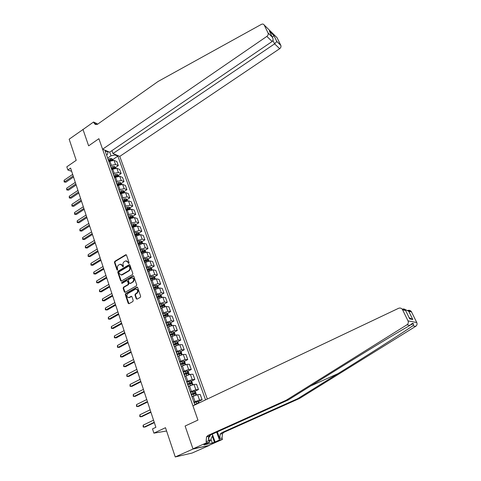 <?xml version="1.0" encoding="UTF-8"?>
<svg xmlns="http://www.w3.org/2000/svg" width="481" height="481" viewBox="0 0 481 481"><rect width="100%" height="100%" fill="white"/><g stroke="black" fill="none" stroke-linecap="round" stroke-linejoin="round"><path stroke-width="0.72" d="M128.842 263.426L129.1 262.674L126.503 255.14L125.649 254.798L114.803 261.327L114.442 262.392L116.961 269.895L117.55 270.142L117.478 268.422C117.13 266.979 117.52 265.837 118.639 265.007L120.19 264.213L122.246 265.578L123.04 266.853L123.431 266.047L123.094 265.073C122.745 263.624 123.136 262.482 124.266 261.64L125.848 260.84L127.904 262.205L128.241 263.185L128.842 263.426M136.237 298.737L137.115 299.122L140.284 297.324L140.656 296.23L137.662 287.542L136.917 287.115L125.655 293.572L125.288 294.655L128.193 303.301L128.968 303.727L132.846 301.539L133.213 300.451L131.95 296.735L131.193 296.302L128.932 297.553C126.575 297.12 126.232 295.773 127.892 293.506L135.558 289.147C137.909 289.616 138.245 290.975 136.568 293.218L135.341 293.921L134.969 295.015L136.237 298.737L137.001 299.17M83.099 129.443L69.162 139.195L76.214 160.323L66.811 166.823L67.851 169.991L70.605 168.091L155.886 427.308L152.507 428.902L153.89 433.14L166.588 431.012M193.025 449.026L209.355 445.394L192.965 448.851L185.107 426.028L193.025 449.026L175.252 456.95L165.488 427.705L153.89 433.14M82.966 129.383L88.63 145.833L98.888 138.696L197.95 420.081L185.107 426.028L197.95 420.081L192.947 405.862L398.515 308.327C400.054 307.738 401.346 308.093 402.393 309.397L408.014 320.875L416.762 322.547C417.37 324.086 417.015 325.342 415.71 326.31L299.561 398.442L224.05 432.245L222.456 433.646L222.042 438.083L222.505 439.363L209.295 445.22M132.461 274.597L132.834 273.515L129.912 265.049L129.257 264.622L118.122 271.188L117.755 272.258L120.593 280.688L121.284 281.114L132.461 274.597M133.766 276.226L136.718 284.8L136.345 285.888L125.102 292.352L124.369 291.925L123.136 288.257L123.503 287.181L127.976 284.584L128.343 283.507L127.519 281.084L126.659 280.718L121.915 283.471L121.681 282.419L132.9 275.86L133.766 276.226M209.355 445.394L192.099 453.042L175.252 456.95M207.329 399.038L119.769 156.391L279.665 48.701L274.603 43.843L272.931 40.404M106.584 155.026L107.552 154.365L107.966 152.026L105.099 150.83L194.775 404.719L195.551 404.629M107.966 152.026L107.726 151.353M114.881 154.341L115.115 155.002L110.997 155.784L107.654 158.051M112.819 159.56L117.869 156.151L115.115 155.002M117.869 156.151L205.555 399.879M67.851 169.991L71.675 171.338M110.997 155.784L109.704 152.152M198.256 401.605L202.122 399.771L199.519 400.042L193.849 402.098M202.122 399.771L200.216 394.444L197.607 394.679L191.955 396.723M194.673 391.39L198.467 389.556L195.857 389.76L190.211 391.787M198.467 389.556L196.579 384.289L193.963 384.457L188.336 386.471M191.125 381.283L194.847 379.455L192.232 379.593L186.61 381.589M194.847 379.455L192.983 374.242L190.362 374.35L184.752 376.334M187.608 371.284L191.27 369.456L188.642 369.534L183.045 371.506M191.27 369.456L189.424 364.303L186.79 364.345L181.211 366.3M184.133 361.393L187.728 359.572L185.095 359.578L179.521 361.526M187.728 359.572L185.906 354.467L183.261 354.443L177.699 356.373M180.688 351.605L184.229 349.783L181.584 349.729L176.034 351.647M184.229 349.783L182.419 344.733L179.768 344.649L174.266 346.536M177.279 341.919L180.76 340.097L178.108 339.983L172.583 341.877M180.76 340.097L178.974 335.101L176.317 334.956L170.803 336.838M173.9 332.329L177.327 330.513L174.669 330.345L169.168 332.209M177.327 330.513L175.559 325.571L172.895 325.366L167.406 327.218M170.563 322.841L173.936 321.031L171.266 320.797L165.789 322.637M173.936 321.031L172.18 316.137L169.51 315.873L164.045 317.7M167.25 313.456L170.575 311.64L167.899 311.351L162.44 313.167M170.575 311.64L168.837 306.8L166.161 306.481L160.714 308.285M163.973 304.16L167.25 302.351L164.562 302.008L159.133 303.8M167.25 302.351L165.53 297.559L162.843 297.186L157.425 298.96M160.726 294.961L163.955 293.151L161.267 292.755L155.856 294.522M163.955 293.151L162.253 288.408L159.566 287.981L154.167 289.736M157.515 285.852L160.696 284.049L158.002 283.598L152.609 285.341M160.696 284.049L159.013 279.353L156.313 278.872L150.938 280.603M154.335 276.84L157.467 275.036L154.768 274.531L149.399 276.25M157.467 275.036L155.802 270.388L153.102 269.853L147.745 271.561M151.184 267.917L154.275 266.113L151.569 265.56L146.224 267.256M154.275 266.113L152.627 261.508L149.916 260.93L144.583 262.614M148.064 259.079L151.112 257.281L148.401 256.674L143.079 258.351M151.112 257.281L149.483 252.723L146.765 252.092L141.456 253.752M144.973 250.33L147.98 248.533L145.262 247.877L139.965 249.531M147.98 248.533L146.368 244.023L143.645 243.338L138.354 244.979M141.913 241.672L144.883 239.875L142.16 239.171L136.881 240.801M144.883 239.875L143.284 235.407L140.554 234.68L135.287 236.297M138.877 233.093L141.811 231.301L139.087 230.549L133.826 232.161M141.811 231.301L140.23 226.876L137.5 226.1L133.261 227.074L132.251 227.699M135.876 224.603L138.775 222.811L136.039 222.012L131.812 222.974L130.802 223.599M138.775 222.811L137.205 218.428L134.47 217.604L130.249 218.554L129.245 219.186M132.9 216.191L135.762 214.4L133.027 213.558L128.812 214.496L127.814 215.127M135.762 214.4L134.211 210.065L131.469 209.199L127.267 210.125L126.269 210.756M129.954 207.864L132.78 206.072L130.038 205.189L125.842 206.102L124.85 206.734M132.78 206.072L131.241 201.779L128.499 200.866L124.308 201.767L123.316 202.405M127.038 199.615L129.828 197.829L127.086 196.897L122.902 197.787L121.909 198.425M129.828 197.829L128.307 193.572L125.559 192.616L121.38 193.5L120.394 194.138M124.146 191.444L126.906 189.658L124.158 188.69L119.985 189.556L119.005 190.193M126.906 189.658L125.397 185.444L122.649 184.451L118.482 185.305L117.502 185.949M121.284 183.357L124.008 181.571L121.26 180.555L117.099 181.403L116.125 182.046M124.008 181.571L122.517 177.393L119.763 176.359L115.608 177.194L114.64 177.838M118.44 175.343L121.14 173.557L118.386 172.505L114.244 173.328L113.275 173.972M121.14 173.557L119.661 169.42L116.901 168.344L112.764 169.162L111.802 169.805M115.614 167.412L118.302 165.62L115.542 164.526L111.412 165.332L110.45 165.975M118.302 165.62L116.835 161.526L114.075 160.407L109.951 161.201L108.989 161.844M125.162 200.817L125.541 200.571M127.826 209.211L128.439 208.82M130.483 217.707L131.361 217.159M133.153 226.286L134.301 225.577M135.816 234.968L137.247 234.091M138.486 243.741L140.199 242.707M141.143 252.615L143.11 251.443M144.15 261.387L145.965 260.317M147.264 270.202L148.785 269.312M150.409 279.1L151.599 278.415M153.583 288.089L154.407 287.62M156.788 297.168L157.203 296.933M128.812 263.444L128.385 262.301L126.725 260.918M121.062 264.285L122.733 265.668L123.154 266.811M126.299 254.834L115.29 261.43L114.929 262.488L117.544 270.148M129.69 264.724L118.609 271.278L118.248 272.342L121.32 281.108M129.329 266.342L128.728 266.095L119.12 271.789L118.867 272.541L119.216 273.575L121.368 274.94L128.511 270.827C129.654 269.985 130.044 268.837 129.684 267.376L129.329 266.342L129.81 266.432L129.148 266.095M120.935 274.982L121.921 274.711M129.81 266.432L130.165 267.472C130.525 268.927 130.135 270.075 128.992 270.917L122.408 274.795M127.255 280.724L128.006 281.163L128.83 283.58L128.457 284.662L123.99 287.253L123.623 288.329L125.114 292.346M133.526 275.884L122.168 282.491L122.018 283.429M132.648 281.878C134.295 279.714 133.995 278.367 131.746 277.826L128.746 279.497L128.379 280.579L129.203 283.002L129.924 283.435L133.129 281.956C134.716 280.092 134.536 278.727 132.6 277.856M130.405 283.507L130.068 283.375M133.129 281.956L130.549 283.447M136.472 289.147C138.468 290.013 138.66 291.39 137.049 293.29L135.822 293.987L135.45 295.081L136.718 298.797M128.499 297.637L129.215 297.42M131.193 296.302L131.674 296.368L129.696 297.48M137.404 287.187L126.142 293.638L125.775 294.721L128.962 303.733M113.059 160.233L111.652 158.483L108.027 159.121M108.718 161.075L112.037 160.341L111.664 159.59L108.453 160.323M108.616 160.774L111.664 159.59M76.497 185.991L76.208 185.119M73.202 175.968L64.628 181.818L64.117 180.231L72.679 174.381M73.539 177.008L65.879 182.227L64.141 181.95L64.117 180.231M65.879 182.227L64.141 181.95M111.929 150.631L112.975 153.547L274.603 43.843L276.785 41.498L280.874 45.473C281.229 46.711 280.826 47.787 279.665 48.701M112.975 153.547L119.769 156.391M83.009 129.509L88.63 145.833L98.888 138.696L102.585 149.206L109.674 152.17L272.144 41.486L266.841 36.4C268.037 35.438 268.458 34.319 268.097 33.039L264.213 25.036C263.588 24.014 262.638 23.797 261.375 24.381L158.081 81.463L97.823 124.062L95.274 124.495L93.548 122.018L83.009 129.509M268.037 32.906L272.276 37.025L269.354 31.037L273.899 35.504L276.797 41.432L280.814 45.34L277.074 37.716L264.213 25.036M93.548 122.018L97.018 123.629L97.282 124.381M102.585 149.206L266.841 36.4M96.687 124.585L93.879 122.956M272.276 37.025L272.402 37.229C273.34 39.087 273.256 40.506 272.144 41.486M269.354 31.037L269.949 32.257M273.899 35.504L272.456 37.326M299.561 398.442L297.655 398.695L337.993 373.629C366.937 355.663 400.108 334.493 412.8 325.817C413.648 324.801 413.804 324.086 413.257 323.677C412.981 322.931 411.898 323.485 410.01 325.342C395.226 333.754 359.343 355.561 329.653 374.122L288.269 399.952L210.624 434.878L208.988 436.327L208.55 440.933L206.102 441.444L206.577 442.785L192.965 448.851M288.269 399.952L286.219 400.228L208.195 435.359L206.547 436.814L206.102 441.444M217.346 431.854L219.763 438.564L220.184 434.096L221.783 432.69L297.655 398.695M407.954 310.413C409.325 310.059 410.455 310.443 411.339 311.574L416.762 322.547M410.01 325.342L406.914 324.819L286.219 400.228M212.307 434.127L215.103 441.961L214.424 442.105L212.289 436.117M206 443.783L203.884 444.889L212.289 443.055L214.424 442.105M206.048 443.927L209.8 442.093L206.577 442.785M222.505 439.363L219.486 440.013L216.66 432.166M215.103 441.961L219.486 440.013M207.551 435.738L207.84 436.556M208.339 437.957L209.8 442.093M406.914 324.819C408.279 323.803 408.646 322.486 408.014 320.875M212.289 443.055L210.937 439.243M411.568 311.959L408.772 311.285L404.954 309.421M408.772 311.285L412.8 319.522L409.084 317.652M412.8 319.522L409.686 318.891L409.259 318.007M409.686 318.891L405.483 310.149C404.798 308.964 403.733 308.664 402.29 309.247M115.891 168.182L114.46 166.378L110.822 167.033M111.52 169.005L114.845 168.254L114.472 167.496L111.249 168.242M111.406 168.687L114.472 167.496M79.064 193.789L78.74 193.085M118.747 176.208L117.292 174.338L113.642 175.018M114.346 177.008L117.677 176.244L117.31 175.475L114.075 176.238M114.231 176.677L117.31 175.475M81.65 201.659L81.397 201.226M121.633 184.313L121.29 183.363L120.148 182.383L116.492 183.081M117.202 185.089L120.539 184.307L120.172 183.538L116.925 184.313M117.081 184.74L120.172 183.538M75.83 183.964L67.202 189.791L66.685 188.191L75.301 182.359M76.166 184.981L68.452 190.181L66.709 189.911L66.685 188.191M68.452 190.181L66.709 189.911M78.487 192.039L69.799 197.841L69.276 196.224L77.952 190.416M78.812 193.037L71.05 198.214L69.3 197.95L69.276 196.224M71.05 198.214L69.3 197.95M81.169 200.186L72.421 205.964L71.891 204.335L80.628 198.551M81.487 201.166L73.671 206.325L71.916 206.06L71.891 204.335M73.671 206.325L71.916 206.06M124.543 192.49L124.182 191.474L123.034 190.5L119.366 191.222M120.082 193.248L123.431 192.454L123.064 191.672L119.805 192.466M119.955 192.887L123.064 191.672M83.874 208.417L75.066 214.165L74.537 212.524L83.327 206.764M84.187 209.373L76.317 214.508L74.555 214.249L74.537 212.524M76.317 214.508L74.555 214.249M208.622 437.025C209.578 437.019 210.161 436.345 210.377 435.004M212.265 434.139L212.662 435.245L210.299 440.728L209.013 439.862M209.451 441.107L210.299 440.728M127.483 200.751L127.092 199.663L125.95 198.701L122.27 199.441M122.992 201.491L126.347 200.673L125.98 199.886L122.715 200.697M122.859 201.106L125.98 199.886M86.604 216.721L77.742 222.45L77.207 220.785L86.057 215.055M86.917 217.659L78.992 222.775L77.225 222.523L77.207 220.785M78.992 222.775L77.225 222.523M130.453 209.097L130.038 207.93L128.89 206.98L125.198 207.738M125.932 209.806L129.293 208.976L128.926 208.183L125.649 209.007M125.794 209.409L128.926 208.183M89.364 225.108L80.441 230.814L79.9 229.136L88.811 223.424M89.664 226.028L81.692 231.114L79.918 230.874L79.9 229.136M81.692 231.114L79.918 230.874M133.453 217.514L133.009 216.282L131.866 215.338L128.162 216.113M128.896 218.206L132.263 217.358L131.902 216.558L128.613 217.394M128.752 217.791L131.902 216.558M92.154 233.58L83.165 239.255L82.618 237.56L91.594 231.878M92.448 234.475L84.415 239.544L82.636 239.304L82.618 237.56M84.415 239.544L82.636 239.304M136.478 226.022L136.015 224.717L134.866 223.779L131.151 224.579M131.896 226.689L135.263 225.829L134.908 225.018L131.608 225.872M131.74 226.256L134.908 225.018M94.967 242.135L85.919 247.781L85.365 246.074L94.402 240.416M95.256 243.007L87.163 248.052L85.377 247.817L85.365 246.074M87.163 248.052L85.377 247.817M139.538 234.614L139.045 233.231L137.897 232.299L134.169 233.123M134.921 235.257L138.3 234.379L137.945 233.556L134.626 234.427M134.758 234.806L137.945 233.556M97.811 250.769L88.696 256.391L88.137 254.665L97.24 249.038M98.088 251.623L89.941 256.638L88.149 256.415L88.137 254.665M89.941 256.638L88.149 256.415M142.629 243.29L142.105 241.829L140.957 240.909L137.217 241.751M137.975 243.909L141.36 243.013L141.011 242.183L137.68 243.073M137.813 243.434L141.011 242.183M100.679 259.493L91.504 265.085L90.939 263.341L100.102 257.744M100.95 260.323L92.749 265.314L90.951 265.091L90.939 263.341M92.749 265.314L90.951 265.091M145.743 252.05L145.196 250.511L144.047 249.603L140.296 250.469M141.065 252.645L144.45 251.731L144.102 250.896L140.765 251.803M140.891 252.152L144.102 250.896M105.82 275.475L105.772 274.976M103.577 268.308L94.336 273.869L93.771 272.108L102.994 266.54M103.842 269.107L95.581 274.074L93.777 273.863L93.771 272.108M95.581 274.074L93.777 273.863M148.894 260.9L148.316 259.283L147.168 258.381L143.404 259.271M144.18 261.472L147.577 260.54L147.228 259.692L143.879 260.618M143.999 260.961L147.228 259.692M108.772 284.445L108.616 283.622M106.505 277.206L97.198 282.738L96.627 280.958L105.916 275.421M106.758 277.982L98.443 282.924L96.633 282.714L96.627 280.958M98.443 282.924L96.633 282.714M152.08 269.841L151.473 268.139L150.319 267.25L146.543 268.164M147.33 270.382L150.733 269.438L150.391 268.584L147.024 269.522M147.144 269.859L150.391 268.584M111.79 293.278L111.49 292.352M109.464 286.195L100.09 291.696L99.513 289.893L108.868 284.391M109.71 286.947L101.335 291.859L99.519 291.66L99.513 289.893M101.335 291.859L99.519 291.66M155.297 278.878L154.66 277.092L153.505 276.208L149.717 277.146M150.511 279.389L153.92 278.421L153.577 277.561L150.204 278.517M150.319 278.842L153.577 277.561M114.574 302.086L114.388 301.166M112.452 295.274L103.012 300.739L102.423 298.923L111.851 293.452M112.686 296.001L104.251 300.884L102.429 300.691L102.423 298.923M104.251 300.884L102.429 300.691M158.544 287.999L157.876 286.129L156.722 285.257L152.922 286.219M153.722 288.486L157.137 287.5L156.8 286.628L153.415 287.608M153.523 287.915L156.8 286.628M117.623 311.003L117.316 310.071M115.464 304.449L105.958 309.878L105.369 308.044L114.863 302.603M115.699 305.146L107.203 309.998L105.369 309.812L105.369 308.044M161.826 297.216L161.129 295.256L159.975 294.396L156.163 295.388M156.968 297.673L160.389 296.675L160.053 295.791L156.656 296.789M156.758 297.084L159.145 296.302L159.722 296.687M120.587 320.003L120.274 319.059M118.512 313.714L108.94 319.113L108.345 317.256L117.905 311.85M118.735 314.388L110.179 319.21L108.345 319.029L108.345 317.256M165.139 306.529L164.412 304.485L163.257 303.631L159.433 304.647M160.245 306.956L163.672 305.94L163.342 305.044L159.932 306.06M160.035 306.349L162.428 305.555L163.011 305.952M123.575 329.094L123.262 328.138M121.597 323.076L111.953 328.439L111.345 326.563L120.978 321.194M121.807 323.725L113.191 328.511L111.345 328.343L111.345 326.563M168.488 315.939L167.731 313.804L166.57 312.963L162.734 314.003M163.558 316.336L166.991 315.302L166.666 314.4L163.239 315.434M163.336 315.71L165.741 314.905L166.336 315.314M126.593 338.269L126.275 337.307M124.705 332.533L114.989 337.86L114.382 335.966L124.08 330.633M124.91 333.153L116.228 337.909L114.376 337.746L114.382 335.966M171.873 325.445L171.08 323.22L169.925 322.39L166.077 323.454M166.907 325.817L170.346 324.759L170.021 323.845L166.582 324.903M166.679 325.162L170.021 323.845M129.642 347.541L129.323 346.567M127.85 342.087L118.061 347.378L117.448 345.466L127.218 340.169M128.048 342.682L119.3 347.402L117.442 347.252L117.448 345.466M175.258 335.059L174.465 332.732L173.31 331.914L169.45 333.008M170.292 335.389L173.743 334.313L173.425 333.393L169.961 334.469M170.052 334.716L172.487 333.886L173.082 334.325M132.726 356.908L132.401 355.922M131.024 351.743L121.17 356.992L120.545 355.062L130.387 349.807M131.211 352.308L122.402 356.998L120.539 356.848L120.545 355.062M178.619 344.787L177.892 342.346L176.731 341.54L172.859 342.658M173.707 345.069L177.176 343.969L176.858 343.037L173.376 344.137M173.461 344.372L175.914 343.53L176.509 343.981M135.84 366.366L135.51 365.374M134.235 361.502L124.302 366.714L123.677 364.76L133.592 359.541M134.415 362.037L125.535 366.69L123.665 366.552L123.677 364.76M182.016 354.623L181.349 352.056L180.189 351.262L176.305 352.411M177.164 354.846L180.64 353.727L180.327 352.783L176.828 353.908M176.906 354.13L179.383 353.27L179.972 353.739M138.979 375.926L138.654 374.921M137.482 371.362L127.477 376.533L126.84 374.561L136.832 369.384M137.65 371.867L128.704 376.485L126.828 376.352L126.84 374.561M185.45 364.562L184.842 361.874L183.682 361.093L179.786 362.271M181.65 366.077L181.187 366.245M180.652 364.73L184.145 363.594L183.832 362.638L180.315 363.78M180.393 363.991L182.882 363.119L183.465 363.594M142.16 385.582L141.823 384.566M140.759 381.331L130.676 386.453L130.032 384.463L140.103 379.329M140.915 381.806L131.908 386.381L130.02 386.261L130.032 384.463M188.931 374.615L189.225 374.194L188.372 371.795L187.217 371.025L183.303 372.234M185.456 375.986L184.722 376.25M184.181 374.717L187.686 373.557L187.38 372.595L183.844 373.755M183.91 373.953L186.424 373.07L187.001 373.563M145.364 395.334L145.028 394.306M144.072 391.402L133.916 396.482L133.267 394.468L143.41 389.376M144.222 391.847L135.143 396.38L133.249 396.272L133.267 394.468M192.448 384.77L192.803 384.241L191.943 381.824L190.783 381.066L186.862 382.299M189.346 385.978L188.293 386.357M187.746 384.818L191.264 383.634L190.957 382.654L187.404 383.844M187.47 384.024L190.001 383.129L190.578 383.634M148.611 405.188L148.268 404.154M147.42 401.581L137.187 406.619L136.532 404.581L146.747 399.537M147.559 401.99L138.408 406.493L136.514 406.385L136.532 404.581M196.014 395.039L196.422 394.402L195.551 391.955L194.39 391.209L190.452 392.478M193.368 396.043L191.901 396.578M191.354 395.021L194.883 393.813L194.583 392.827L191.005 394.035M191.065 394.204L193.615 393.29L194.186 393.813M151.888 415.145L151.539 414.099M150.806 411.868L140.494 416.865L139.827 414.802L150.126 409.8M150.932 412.247L141.715 416.708L139.809 416.612L139.827 414.802M199.411 402.795L198.04 401.467L194.09 402.765M198.509 403.222L194.643 404.341M194.697 404.491L198.238 403.108M155.195 425.21L154.846 424.152M154.227 422.27L143.837 427.218L143.164 425.138L153.541 420.184M154.341 422.613L145.052 427.032L143.14 426.948L143.164 425.138M195.015 401.545L193.109 396.164M191.366 391.227L189.478 385.912M187.752 381.03L185.888 375.769M184.181 370.935L182.335 365.728M180.646 360.948L178.824 355.802M177.152 351.07L175.349 345.977M173.689 341.294L171.903 336.255M170.268 331.619L168.5 326.635M166.877 322.048L165.127 317.111M163.528 312.578L161.796 307.69M160.209 303.198L158.496 298.364M156.92 293.921L155.231 289.135M153.673 284.734L151.996 279.996M150.457 275.643L148.791 270.953M147.27 266.642L145.623 262.001M144.114 257.738L142.49 253.138M140.993 248.917L139.382 244.36M137.903 240.181L136.309 235.678M134.842 231.535L133.261 227.074M131.812 222.974L130.249 218.554M128.812 214.496L127.267 210.125M125.842 206.102L124.308 201.767M122.902 197.787L121.38 193.5M119.985 189.556L118.482 185.305M117.099 181.403L115.608 177.194M114.244 173.328L112.764 169.162M111.412 165.332L109.951 161.201M115.542 164.526L114.075 160.407M118.386 172.505L116.901 168.344M121.26 180.555L119.763 176.359M124.158 188.69L122.649 184.451M127.086 196.897L125.559 192.616M130.038 205.189L128.499 200.866M133.027 213.558L131.469 209.199M136.039 222.012L134.47 217.604M139.087 230.549L137.5 226.1M142.16 239.171L140.554 234.68M145.262 247.877L143.645 243.338M148.401 256.674L146.765 252.092M151.569 265.56L149.916 260.93M154.768 274.531L153.102 269.853M158.002 283.598L156.313 278.872M161.267 292.755L159.566 287.981M164.562 302.008L162.843 297.186M167.899 311.351L166.161 306.481M171.266 320.797L169.51 315.873M174.669 330.345L172.895 325.366M178.108 339.983L176.317 334.956M181.584 349.729L179.768 344.649M185.095 359.578L183.261 354.443M188.642 369.534L186.79 364.345M192.232 379.593L190.362 374.35M195.857 389.76L193.963 384.457M199.519 400.042L197.607 394.679M128.385 262.301L127.904 262.205M123.064 266.648L122.583 266.552M122.733 265.668L122.246 265.578M117.454 269.985L116.961 269.895M114.929 262.488L114.442 262.392M115.29 261.43L114.803 261.327M126.13 254.9L125.649 254.798M128.722 263.281L128.241 263.185M121.08 280.766L120.593 280.688M118.248 272.342L117.755 272.258M118.609 271.278L118.122 271.188M129.539 264.79L129.058 264.694M128.992 270.917L128.511 270.827M130.165 267.472L129.684 267.376M124.856 291.991L124.369 291.925M123.623 288.329L123.136 288.257M123.99 287.253L123.503 287.181M128.457 284.662L127.976 284.584M128.83 283.58L128.343 283.507M128.006 281.163L127.519 281.084M122.168 282.491L121.681 282.419M133.375 275.944L132.9 275.86M135.45 295.081L134.969 295.015M135.822 293.987L135.341 293.921M137.049 293.29L136.568 293.218M131.566 296.416L131.085 296.35M128.68 303.355L128.193 303.301M125.775 294.721L125.288 294.655M126.142 293.638L125.655 293.572M137.265 287.241L136.79 287.169M112.314 160.293L111.682 158.508M110.402 159.734L109.981 158.538M337.993 373.629L310.588 386.021M210.624 434.878L208.195 435.359M221.783 432.69L224.05 432.245M405.609 310.522L402.633 309.8M415.71 326.31L412.8 325.817M219.763 438.564L222.042 438.083M115.145 168.248L114.484 166.402M113.209 167.647L112.782 166.444M113.582 168.711L113.48 168.41M117.995 176.28L117.316 174.369M116.041 175.637L115.608 174.423M116.432 176.749L116.312 176.413M120.881 184.385L120.178 182.407M118.903 183.706L118.464 182.473M119.312 184.86L119.174 184.488M123.791 192.574L123.064 190.524M121.789 191.853L121.35 190.608M122.216 193.055L122.066 192.634M126.731 200.836L125.98 198.725M124.705 200.072L124.26 198.821M125.144 201.323L124.982 200.866M129.696 209.187L128.92 207.004M127.645 208.375L127.2 207.113M128.108 209.68L127.934 209.181M132.696 217.61L131.896 215.362M130.622 216.763L130.165 215.482M131.097 218.109L130.904 217.574M135.72 226.124L134.896 223.797M133.622 225.228L133.165 223.936M134.115 226.629L133.91 226.046M138.775 234.722L137.927 232.323M136.652 233.778L136.189 232.473M137.169 235.233L136.947 234.608M141.865 243.404L140.987 240.933M139.712 242.418L139.243 241.095M140.248 243.921L140.007 243.248M144.979 252.17L144.078 249.621M142.803 251.136L142.334 249.807M143.356 252.693L143.104 251.978M148.13 261.027L147.198 258.405M145.929 259.944L145.454 258.604M146.501 261.562L146.23 260.798M151.311 269.979L150.349 267.274M149.08 268.843L148.599 267.484M149.675 270.514L149.387 269.703M154.527 279.016L153.535 276.226M152.267 277.832L151.786 276.461M152.88 279.557L152.579 278.697M157.774 288.143L156.752 285.275M155.489 286.91L154.996 285.528M156.121 288.696L155.796 287.788M161.051 297.366L159.999 294.42M158.742 296.086L158.243 294.685M159.391 297.925L159.055 296.969M159.145 296.302L160.053 295.791M164.364 306.686L163.287 303.655M162.025 305.351L161.526 303.932M162.698 307.251L162.344 306.241M162.428 305.555L163.342 305.044M167.713 316.107L166.6 312.981M165.344 314.712L164.839 313.281M166.041 316.678L165.662 315.614M165.741 314.905L166.666 314.4M171.098 325.619L169.955 322.408M168.699 324.17L168.188 322.727M169.414 326.196L169.023 325.084M174.513 335.233L173.34 331.932M172.084 333.73L171.567 332.269M172.829 335.816L172.414 334.65M172.475 333.892L173.413 333.393M177.97 344.949L176.761 341.558M175.511 343.386L174.988 341.913M176.274 345.544L175.842 344.318M181.457 354.768L180.219 351.28M178.968 353.144L178.439 351.659M179.756 355.369L179.305 354.088M184.987 364.694L183.712 361.111M182.467 363.011L181.932 361.502M183.279 365.301L182.804 363.961M182.846 363.125L183.808 362.638M188.552 374.723L187.247 371.043M186.003 372.979L185.462 371.458M186.838 375.336L186.339 373.941M186.375 373.082L187.343 372.595M192.16 384.86L190.813 381.084M189.574 383.056L189.027 381.517M190.434 385.485L189.917 384.03M189.941 383.141L190.921 382.66M195.803 395.105L194.42 391.227M193.182 393.242L192.628 391.684M194.071 395.737L193.53 394.222M193.548 393.308L194.534 392.833M198.659 403.15L198.07 401.485M196.831 403.535L196.272 401.96M197.198 403.583L198.19 403.114M126.244 254.792L125.878 254.714M129.654 264.7L129.257 264.622M121.855 275.024L121.368 274.94M133.508 275.872L133.063 275.793M129.413 297.613L128.932 297.553M137.398 287.187L136.917 287.115M268.097 33.039L272.402 37.229M273.887 35.57L269.48 31.235M276.791 41.45L273.893 35.528M413.257 323.677L410.738 324.837M220.184 434.096L222.456 433.646M208.988 436.327L206.547 436.814M411.339 311.574L408.429 310.864M412.752 319.456L408.724 311.219M409.572 318.536L412.488 319.137M405.483 310.149L402.393 309.397M172.487 333.886L173.425 333.393M182.882 363.119L183.832 362.638M186.424 373.07L187.38 372.595M190.001 383.129L190.957 382.654M193.615 393.29L194.583 392.827"/></g></svg>

